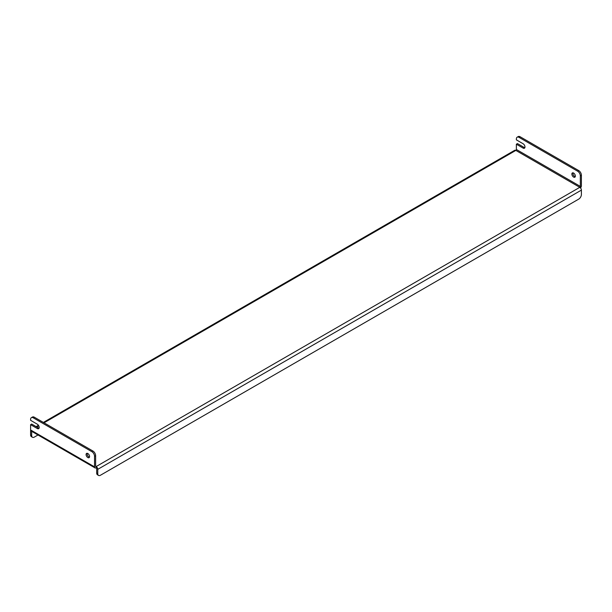 <?xml version="1.0" encoding="UTF-8"?>
<svg xmlns="http://www.w3.org/2000/svg" width="612" height="612" viewBox="0 0 612 612"><rect width="100%" height="100%" fill="white"/><g stroke="black" fill="none" stroke-linecap="round" stroke-linejoin="round"><path stroke-width="0.92" d="M87.83 453.523A2.471 1.423 -120 0 0 86.598 453.4A2.471 1.423 -120 0 0 86.216 455.382A2.471 1.423 -120 0 0 87.83 457.554A2.471 1.423 -120 0 0 89.061 457.677A2.471 1.423 -120 0 0 89.444 455.695A2.471 1.423 -120 0 0 87.83 453.523M89.482 457.156A2.471 1.423 60 0 1 88.901 456.934A2.471 1.423 60 0 1 87.256 453.301M573.605 173.058A2.471 1.423 -120 0 0 572.373 172.936A2.471 1.423 -120 0 0 571.998 174.917A2.471 1.423 -120 0 0 573.605 177.09A2.471 1.423 -120 0 0 574.844 177.212A2.471 1.423 -120 0 0 575.219 175.239A2.471 1.423 -120 0 0 573.605 173.058M573.031 172.844A2.471 1.423 -120 0 0 574.683 176.47A2.471 1.423 -120 0 0 575.257 176.692M95.021 467.905A2.28 1.316 120 0 1 94.546 466.864L94.546 456.315A3.802 2.196 -120 0 0 91.861 451.664L33.285 417.843A3.802 2.196 -120 0 0 31.388 417.652A3.802 2.196 -120 0 0 30.6 419.396L30.6 420.322L37.317 424.2A2.662 1.538 -120 0 1 39.053 426.549A2.662 1.538 -120 0 1 38.648 428.675A2.662 1.538 -120 0 1 37.317 428.545L30.6 424.667L30.6 429.945A2.28 1.316 -60 0 0 31.074 430.986L95.021 467.905A2.28 1.316 120 0 0 96.16 467.79L96.16 466.551L579.786 187.333A0.757 0.436 120 0 0 580.329 186.4L516.375 149.481A0.757 0.436 -60 0 1 515.839 150.414L579.786 187.333A2.28 1.316 60 0 1 581.4 190.125L581.4 194.471A3.802 2.196 120 0 1 578.715 199.122L100.46 475.241A3.802 2.196 120 0 1 98.555 475.425L97.484 474.805A3.802 2.196 -60 0 1 96.696 473.068L97.767 473.688A3.802 2.196 120 0 0 98.555 475.425M516.375 149.481L516.375 144.21L523.099 148.089A2.662 1.538 -120 0 0 524.423 148.219A2.662 1.538 -120 0 0 524.836 146.084A2.662 1.538 -120 0 0 523.099 143.744L516.375 139.865L516.375 138.932A3.802 2.196 -120 0 1 517.163 137.195A3.802 2.196 -120 0 1 519.068 137.379L577.636 171.199L578.715 170.58A3.802 2.196 60 0 1 581.4 175.231L581.4 185.78A2.28 1.316 120 0 1 580.513 187.953M95.625 466.245A0.757 0.436 120 0 0 96.16 466.551L95.625 466.245L95.625 455.695L94.546 456.315M30.6 424.667L31.671 424.047L38.395 427.926L37.317 428.545M31.388 417.652L32.459 417.032A3.802 2.196 60 0 1 34.364 417.223L33.285 417.843M91.861 451.664L92.932 451.036L34.364 417.223M92.932 451.036A3.802 2.196 60 0 1 95.625 455.695M39.069 428.171A2.662 1.538 60 0 1 38.395 427.926M581.4 175.231L580.329 175.851L580.329 186.4M516.375 144.21L517.454 143.583L524.17 147.461A2.662 1.538 -120 0 0 524.851 147.714M517.163 137.195L518.242 136.575A3.802 2.196 60 0 1 520.139 136.759L578.715 170.58M580.329 175.851A3.802 2.196 -120 0 0 577.636 171.199M96.696 473.068L96.696 468.723A0.757 0.436 -120 0 0 96.16 467.79M97.767 473.688L97.767 469.343A2.28 1.316 -120 0 0 96.16 466.551M30.623 430.251A2.28 1.316 -120 0 0 30.6 430.565L30.6 434.91L31.671 435.53L31.671 431.338M43.368 422.425L514.7 150.3A2.28 1.316 60 0 1 515.839 150.414L44.033 422.808M31.671 435.53A3.802 2.196 120 0 0 32.459 437.266L31.388 436.647A3.802 2.196 -60 0 1 30.6 434.91M32.459 437.266A3.802 2.196 120 0 0 34.364 437.075L37.99 434.979M38.778 425.845L36.781 426.992M94.546 466.864L30.6 429.945M520.139 136.759L519.068 137.379M97.767 469.343L581.4 190.125M524.17 147.461L523.099 148.089M36.116 426.61L38.434 425.271"/></g></svg>
